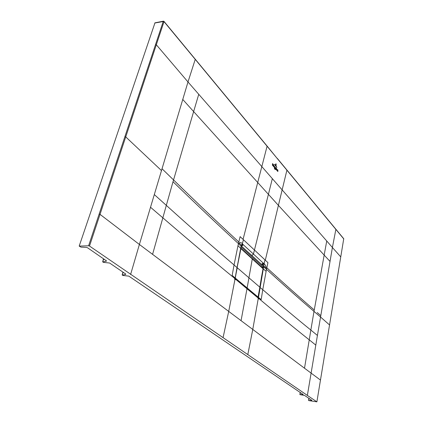 <?xml version="1.0" encoding="UTF-8"?>
<svg xmlns="http://www.w3.org/2000/svg" width="423" height="423" viewBox="0 0 423 423"><rect width="100%" height="100%" fill="white"/><g stroke="black" fill="none" stroke-linecap="round" stroke-linejoin="round"><path stroke-width="0.63" d="M315.78 345.083L309.245 339.833L310.847 330.056C297.581 319.36 281.554 305.898 262.768 289.67L266.49 269.324C283.632 284.949 299.468 298.976 314.009 311.407L310.847 330.056L317.419 335.444L307.368 395.415L316.885 401.85L308.774 400.581L311.878 400.348L304.597 395.452L299.886 394.601L303.148 394.474L128.809 276.119L123.045 275.479L122.231 275.066L125.716 274.427L125.737 274.03L109.636 263.032L103.603 262.392L102.741 261.953L106.353 261.197L106.353 260.774L87.572 247.783L86.329 247.376L80.941 247.138L79.191 246.101L154.971 22.837M300.214 392.475L300.198 392.84M308.869 398.72L308.885 398.344M316.885 401.85L343.74 238.736M79.191 246.101L88.603 245.768L89.507 246.038L164.008 21.621L343.804 238.974M89.507 246.038L223.064 337.633L228.711 311.407L252.769 329.438L258.22 298.728L257.956 297.813L246.995 288.713M307.368 395.415L223.064 337.633M88.603 245.768L163.257 21.346L163.997 21.377L163.415 21.166L154.934 22.842M335.894 229.255L332.399 247.487L187.992 81.967L195.278 59.236L163.997 21.377L154.776 23.022M247.815 354.569L252.769 329.438L304.502 368.211L309.245 339.833C294.133 327.862 277.271 314.035 258.665 298.352L258.553 299.008L258.22 298.728M99.135 214.086L100.024 214.366L139.389 244.462L130.591 274.522M234.966 279.423L234.591 279.111L234.839 277.758L235.331 279.725L234.966 279.423L228.711 311.407L139.389 244.462L182.762 99.447L193.634 111.577L173.018 181.731C197.324 205.298 219.135 225.935 238.445 243.637L240.116 236.626L243.415 239.714L242.427 243.474C240.497 242.236 239.534 242.242 239.55 243.489L238.672 242.659M272.343 178.649L253.44 254.054L263.111 262.984L261.573 264.375M265.306 260.182L267.939 262.641L266.691 268.394L265.877 267.669C266.331 266.961 265.739 265.57 264.089 263.503L264.983 259.881L265.306 260.182L278.403 205.382L193.634 111.577L198.747 94.292M241.062 320.66L246.995 288.766L257.982 297.903L258.49 297.469L263.296 268.922L258.226 297.401M262.519 267.283L262.424 267.727M263.423 267.336L263.101 268.869M257.967 297.824L258.49 297.469L258.665 298.352M259.844 287.339L262.768 289.67L261.187 299.59L258.347 297.316M240.676 248.423L235.146 278.064M246.995 288.766L235.278 278.947M241.343 245.509L240.692 248.354L237.975 245.689L238.445 243.637L241.173 246.35L237.017 267.569L234.056 264.972L232.158 275.384L235.162 277.959M261.98 264.75L263.513 263.36L263.111 262.984M266.691 268.394L266.49 269.324L263.709 266.955L263.963 263.963L263.518 263.365M251.299 254.958L252.029 255.444L253.44 254.054L242.527 244.039L241.396 245.282M251.886 255.492L252.431 255.994M265.877 267.669L261.985 264.756M262.498 265.036L264.089 263.503M241.433 245.129L239.55 243.489M242.427 243.474L241.359 245.44M242.871 244.298L241.311 245.747M241.025 246.99L241.3 245.8M308.584 400.407L308.933 398.381M299.896 394.559L300.256 392.835L299.955 394.553M300.261 392.512L300.256 392.835L301.007 393.015M122.908 272.724L122.982 272.158M103.466 259.542L102.736 261.811M103.524 258.823L103.498 259.431L104.534 259.521M241.221 248.438L252.341 258.601L247.074 288.317L235.579 278.741L235.267 278.096L239.122 256.47L240.75 248.624L241.221 248.47L252.341 258.601L247.074 288.317L235.452 278.863L235.162 278.096M237.092 267.717L240.909 248.671M257.628 297.543L257.998 297.417L247.074 288.317L246.694 288.449L257.882 297.533L258.178 297.406M252.314 258.516L262.926 268.235L263.053 268.737L240.787 248.507L241.221 248.47M259.844 287.238L263.043 268.806M257.998 297.417L259.849 287.191L237.255 267.759L235.162 278.123M241.306 248.438L240.798 247.989L241.306 248.438M260.79 266.231L262.149 267.473M262.154 267.447L260.716 266.167M260.79 266.173L262.149 267.415M241.184 246.984L263.45 267.336L263.666 266.3L241.274 245.916M261.922 267.204L263.45 267.336M276.087 163.934L275.801 163.828L276.219 164.679L276.008 165.536L276.103 163.86M275.537 164.975L275.896 163.881L276.129 164.526L275.928 163.987L275.537 164.975M276.256 166.08L275.193 164.822L276.256 166.08M274.77 164.642L276.552 166.757L274.77 164.642M276.88 167.365L274.353 164.373L276.88 167.365M275.087 167.201L275.082 167.677L275.378 167.429L274.881 168.016L275.087 167.201M274.976 168.158L277.832 171.521L274.976 168.158M275.019 168.867L274.961 169.327L275.019 168.867M275.267 169.195L275.294 169.671L275.267 169.195M274.39 168.592L274.485 168.153L274.39 168.592M274.691 168.375L274.601 168.904L274.691 168.375M272.275 164.97L274.712 167.846L272.275 164.97M274.765 166.646L274.717 167.365L274.765 166.646M274.553 167.27L274.601 166.551L274.553 167.27M276.335 169.3L276.52 168.243L276.335 169.3M276.251 169.089L276.319 168.01L276.251 169.089M276.996 169.285L276.954 170.004L276.996 169.285M276.795 169.909L276.838 169.189L276.795 169.909M272.571 164.933L272.549 163.548L272.671 164.769L272.946 164.018L273.136 164.24L272.571 164.933M273.374 164.621L273.316 165.79L273.374 164.621M273.628 164.922L273.57 166.086L273.628 164.922M274.22 166.715L274.22 166.112L274.22 166.715M277.314 170.453L277.314 169.745L277.314 170.453M277.953 170.733L277.9 171.199L277.848 170.363L277.657 170.908L277.483 170.707L277.726 169.75L277.953 170.733M273.031 165.308L273.025 164.679L273.031 165.308M274.088 166.176L273.935 165.758L273.834 166.424L273.866 165.679L274.088 166.176M275.764 168.439L275.733 167.603L275.764 168.439M329.617 325.017L320.555 317.044L332.399 247.487L340.552 256.661M317.419 335.444L320.555 317.044L314.009 311.407L324.166 255.095L278.403 205.382L286.942 170.046M304.502 368.211L320.348 379.981M182.762 99.447L187.992 81.967L156.33 44.759L155.553 44.468M243.056 239.381L267.114 146.078L195.257 59.209M277.314 158.593L267.093 146.046M343.762 238.762L277.255 158.334M326.741 240.999L324.166 255.095L330.025 261.419M320.793 315.632L317.224 312.534M124.912 136.629L125.737 136.904L161.486 170.58M266.823 267.764C283.939 283.431 299.748 297.506 314.263 309.974M266.083 271.286L263.296 268.922L263.54 266.897M152.581 254.35L162.85 217.824C190.006 241.247 213.959 261.446 234.717 278.424M237.975 245.689L234.056 264.972C212.367 246.445 189.784 226.575 166.318 205.361L162.85 217.824L150.519 207.259M154.31 194.58L166.318 205.361L173.018 181.731M238.831 241.998C219.558 224.243 197.8 203.553 173.546 179.928L162.041 168.745M264.983 259.881L243.415 239.714M243.32 244.711L241.713 246.165M262.461 265.195L262.302 264.914L263.804 263.688M235.431 279.101L246.916 288.65M257.993 297.834L235.415 279.064L235.172 278.043L236.991 267.595M241.364 245.425L241.142 246.376M242.527 244.039L241.364 245.52M309.726 398.91L308.927 398.715L308.642 400.401M123.78 272.703L122.945 272.618L122.236 274.934M125.811 274.088L125.716 274.427M106.459 260.859L106.353 261.197M235.267 278.075L258.284 297.216L259.838 287.249M235.579 278.741L235.273 278.873M263.032 268.848L261.61 276.362M261.599 276.409L261.34 277.906M261.335 277.953L259.833 287.296M263.048 268.764L262.926 268.24M252.341 258.569L240.724 248.312M308.557 400.422L308.859 398.329M300.187 392.459L299.87 394.574M122.168 274.971L122.924 272.121M103.466 258.786L102.673 261.848M258.284 297.216L258.014 297.575M257.686 297.586L257.977 297.575M241.327 248.444L240.803 247.968"/></g></svg>
